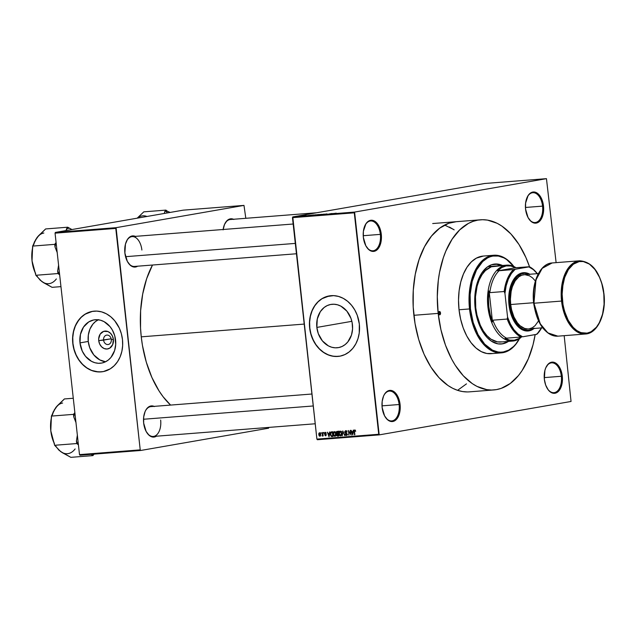 <?xml version="1.0" encoding="UTF-8"?>
<svg xmlns="http://www.w3.org/2000/svg" width="636" height="636" viewBox="0 0 636 636"><rect width="100%" height="100%" fill="white"/><g stroke="black" fill="none" stroke-linecap="round" stroke-linejoin="round"><path stroke-width="0.95" d="M366.575 247.03A14.962 8.681 85.5 0 0 376.417 249.169A14.962 8.681 85.5 0 0 380.352 234.374L381.29 234.263A15.638 9.079 -94.5 0 1 377.092 249.805A15.638 9.079 -94.5 0 1 366.726 247.269A15.638 9.079 -94.5 0 1 363.355 237.387L365.819 245.758L368.761 249.606L370.47 250.775L374.04 251.355L375.757 250.751L378.73 247.873L381.266 240.329L381.29 234.263L379.954 228.443L378.825 225.899L375.876 222.051L372.394 220.295L370.605 220.302L368.888 220.907L365.915 223.785L363.379 231.329L363.355 237.387A15.638 9.079 -94.5 0 1 365.016 225.398A15.638 9.079 -94.5 0 1 374.381 220.994A15.638 9.079 -94.5 0 1 381.29 234.263L380.352 234.374A14.962 8.681 -94.5 0 1 372.935 250.783A14.962 8.681 -94.5 0 1 366.575 247.03M528.786 218.784A14.962 8.681 85.5 0 0 538.636 220.915A14.962 8.681 85.5 0 0 542.564 206.128L543.51 206.016A15.638 9.079 -94.5 0 1 539.312 221.551A15.638 9.079 -94.5 0 1 528.945 219.015A15.638 9.079 -94.5 0 1 525.567 209.141L528.031 217.504L530.981 221.352L534.471 223.109L537.969 222.505L539.551 221.328L542.095 217.448L542.945 214.904L543.51 206.016L541.045 197.653L538.096 193.797L536.387 192.629L532.825 192.048L529.518 193.829L528.126 195.53L525.598 203.075L525.567 209.141A15.638 9.079 -94.5 0 1 527.228 197.144A15.638 9.079 -94.5 0 1 536.593 192.74A15.638 9.079 -94.5 0 1 543.51 206.016L542.564 206.128A14.962 8.681 -94.5 0 1 535.154 222.528A14.962 8.681 -94.5 0 1 528.786 218.784M547.572 388.922A14.962 8.681 85.5 0 0 557.414 391.053A14.962 8.681 85.5 0 0 561.35 376.266L562.288 376.154A15.638 9.079 -94.5 0 1 558.098 391.689A15.638 9.079 -94.5 0 1 547.723 389.16A15.638 9.079 -94.5 0 1 544.352 379.279L545.688 385.106L548.192 389.804L549.766 391.498L553.256 393.255L555.037 393.247L556.754 392.643L559.728 389.765L562.264 382.22L562.288 376.154L560.952 370.335L559.823 367.791L556.882 363.935L553.392 362.178L551.603 362.186L548.304 363.967L545.768 367.839L544.909 370.39L544.352 379.279A15.638 9.079 -94.5 0 1 546.014 367.282A15.638 9.079 -94.5 0 1 555.379 362.886A15.638 9.079 -94.5 0 1 562.288 376.154L561.35 376.266A14.962 8.681 -94.5 0 1 553.932 392.674A14.962 8.681 -94.5 0 1 547.572 388.922M385.352 417.176A14.962 8.681 85.5 0 0 395.202 419.307A14.962 8.681 85.5 0 0 399.13 404.52L400.076 404.409A15.638 9.079 -94.5 0 1 395.878 419.943A15.638 9.079 -94.5 0 1 385.511 417.407A15.638 9.079 -94.5 0 1 382.141 407.533L384.597 415.896L387.547 419.752L389.256 420.913L392.817 421.501L396.125 419.72L398.661 415.849L399.511 413.297L400.076 404.409L397.611 396.045L394.662 392.189L391.172 390.432L389.391 390.44L387.674 391.045L384.7 393.923L383.548 396.093L382.164 401.467L382.141 407.533A15.638 9.079 -94.5 0 1 383.802 395.536A15.638 9.079 -94.5 0 1 393.159 391.132A15.638 9.079 -94.5 0 1 400.076 404.409L399.13 404.52A14.962 8.681 -94.5 0 1 391.72 420.929A14.962 8.681 -94.5 0 1 385.352 417.176M103.581 340.109A4.762 3.872 -99.9 0 0 107.969 344.537A4.762 3.872 -99.9 0 0 111.308 339.505L113.391 339.481A9.031 7.346 80.1 0 1 107.047 349.021A9.031 7.346 80.1 0 1 98.731 340.626L111.189 338.789L103.581 340.109A4.762 3.872 80.1 0 1 106.633 335.124A4.762 3.872 80.1 0 1 111.308 339.505A4.762 3.872 80.1 0 1 108.263 344.497A4.762 3.872 80.1 0 1 103.581 340.109L98.731 340.626L98.675 338.869L100.178 334.115L103.66 331.372L107.953 331.547L110.545 333.304L112.453 336.094L113.391 339.481L112.707 344.553L109.782 348.115L107.047 349.021L104.169 348.552L101.577 346.795L99.661 344.012L98.731 340.626A9.031 7.346 80.1 0 1 105.067 331.086A9.031 7.346 80.1 0 1 113.391 339.481L111.308 339.505A4.762 3.872 -99.9 0 0 106.928 335.085A4.762 3.872 -99.9 0 0 103.581 340.109M98.596 319.63L95.551 321.514L92.912 324.106L89.922 329.114L88.332 335.069L88.261 341.445A21.918 17.824 -99.9 0 0 105.584 361.765L99.788 359.904L93.826 354.936L89.724 347.701L88.261 341.445L79.993 342.884L88.261 341.445A21.918 17.824 -99.9 0 1 98.27 319.781M115.585 340.101A21.918 17.824 80.1 0 1 101.553 363.084A21.918 17.824 80.1 0 1 79.993 342.884L80.43 334.449L83.507 327.087L88.762 321.911L93.659 319.964L97.141 319.693L100.655 320.258L104.066 321.641L110.028 326.61L112.357 330.005L114.782 335.88L115.712 344.37L114.623 350.523L110.942 357.432L108.303 360.032L105.258 361.916L101.927 363.021L98.437 363.291L94.923 362.727L91.52 361.343L85.558 356.375L82.267 351.112L79.993 342.884A21.918 17.824 80.1 0 1 94.033 319.892A21.918 17.824 80.1 0 1 115.585 340.101M101.148 371.877L96.235 371.67L91.385 370.303L86.782 367.831L82.601 364.349L78.999 359.984L76.129 354.912L74.086 349.323L72.949 343.432L72.774 337.47L73.561 331.658L75.279 326.228L77.854 321.379L81.201 317.308L85.184 314.168L92.466 311.362A30.6 24.876 -99.9 0 0 72.949 343.432L72.798 343.464A30.6 24.876 80.1 0 1 92.387 311.378A30.6 24.876 80.1 0 1 122.478 339.576L121.349 333.685L119.306 328.096L114.711 320.743L110.799 316.8L106.387 313.81L101.641 311.879L96.736 311.091L91.862 311.473L87.219 313.007L82.966 315.639L79.285 319.264L75.12 326.252L73.402 331.69L72.615 337.501L72.798 343.464L73.927 349.355L75.97 354.944L78.848 360.016L82.442 364.38L86.623 367.862L91.226 370.335L98.54 371.949L103.406 371.567L110.243 368.848L114.226 365.7L117.573 361.63L120.156 356.78L121.866 351.35L122.653 345.539L122.478 339.576A30.6 24.876 80.1 0 1 102.889 371.663A30.6 24.876 80.1 0 1 72.798 343.464L72.949 343.432A30.6 24.876 -99.9 0 0 102.968 371.647M352.439 324.63A21.918 17.824 80.1 0 1 338.408 347.622A21.918 17.824 80.1 0 1 316.847 327.421L351.867 321.323L316.847 327.421L317.285 318.986L320.361 311.616L324.137 307.482L327.182 305.598L330.513 304.501L333.995 304.231L337.509 304.795L340.912 306.17L346.874 311.139L350.977 318.374L352.121 322.508L352.567 328.907L351.477 335.061L347.797 341.969L345.157 344.569L342.112 346.453L338.781 347.55L335.291 347.828L331.777 347.264L328.375 345.881L322.412 340.912L318.31 333.677L316.847 327.421A21.918 17.824 80.1 0 1 330.887 304.429A21.918 17.824 80.1 0 1 352.439 324.63M338.002 356.406L333.089 356.2L328.24 354.84L323.637 352.368L319.455 348.886L315.853 344.521L312.984 339.449L310.94 333.86L309.804 327.969L309.629 322.007L310.416 316.195L312.125 310.765L314.709 305.916L318.056 301.846L322.039 298.697L329.321 295.899A30.6 24.876 -99.9 0 0 309.804 327.969L309.653 327.993A30.6 24.876 80.1 0 1 329.241 295.907A30.6 24.876 80.1 0 1 359.332 324.106L357.289 315.377L354.816 310.018L351.565 305.28L347.654 301.337L343.241 298.34L338.487 296.416L333.59 295.629L326.355 296.63L321.888 298.729L317.897 301.869L314.55 305.94L311.974 310.789L310.257 316.219L309.47 322.031L309.653 327.993L310.781 333.884L314.16 342.089L317.412 346.827L321.323 350.77L325.735 353.767L330.489 355.691L335.395 356.478L340.26 356.096L344.911 354.562L349.156 351.931L352.845 348.305L355.818 343.822L357.981 338.662L359.237 333.01L359.332 324.106A30.6 24.876 80.1 0 1 339.743 356.2A30.6 24.876 80.1 0 1 309.653 327.993L309.804 327.969A30.6 24.876 -99.9 0 0 339.815 356.184M137.662 266.19A15.638 9.079 -94.5 0 1 128.265 262.922A15.638 9.079 -94.5 0 1 124.887 253.049L127.351 261.412L130.3 265.268L133.791 267.017L137.662 266.19M146.876 432.695A14.962 8.681 85.5 0 0 156.726 434.825A14.962 8.681 85.5 0 0 160.654 420.038A14.962 8.681 -94.5 0 1 153.244 436.447A14.962 8.681 -94.5 0 1 146.876 432.695M156.432 436.201A15.638 9.079 -94.5 0 1 147.035 432.933A15.638 9.079 -94.5 0 1 143.656 423.051L146.121 431.415L149.07 435.27L152.561 437.027L156.432 436.201M382.005 405.855L399.13 404.52L382.005 405.855M544.217 377.609L561.35 376.266L544.217 377.609M525.439 207.463L542.564 206.128L525.439 207.463M363.22 235.718L380.352 234.374L363.22 235.718M141.256 336.834L304.207 324.082L141.256 336.834L142.456 345.459L146.288 362.123L151.893 377.474L159.048 390.925L163.118 396.769L170.591 405.084A89.072 51.699 85.5 0 1 141.256 336.834A89.072 51.699 85.5 0 1 152.481 265.029L146.654 278.703L142.687 294.086L140.62 310.773L140.54 328.12L141.256 336.834M134.474 266.444A14.962 8.681 -94.5 0 1 128.106 262.692M493.711 389.948L469.479 391.848A85.335 49.529 -94.5 0 1 413.885 315.297A85.335 49.529 -94.5 0 1 456.163 221.702M484.624 183.502L292.775 216.916L354.594 212.074L546.451 178.66L484.624 183.502L292.775 216.916L292.457 217.655L354.284 212.822L378.73 434.277L316.903 439.11L292.775 216.916L354.594 212.074L546.451 178.66L556.118 262.644L546.451 178.66L484.624 183.502M301.814 215.906L302.553 215.811L301.814 215.906M301.941 216.025L303.96 215.707L301.941 216.049M304.223 215.723L304.962 215.628L304.223 215.723M306.234 215.588L303.929 215.882L306.091 215.564M309.597 215.342L306.918 215.731L309.597 215.342M315.536 214.793L312.332 215.31L316.116 214.793M321.307 214.34L318.095 214.857L321.888 214.34M335.951 213.195L332.39 213.744L336.309 213.187M333.288 213.489L330.601 213.879L333.288 213.513M329.273 213.935L331.809 213.521L329.273 213.935M327.063 213.982L323.533 214.411L326.817 213.911M320.131 214.698L324.312 214.109L320.131 214.698M316.458 214.801L319.415 214.491L316.267 214.896M309.907 215.373L313.643 214.944L309.422 215.532M298.729 216.208L301.186 215.938L298.729 216.264M298.499 216.168L299.246 216.073L298.499 216.168M317.372 439.722L379.191 434.881L571.048 401.467L379.191 434.881L354.594 212.074L354.284 212.822L292.457 217.655L316.903 439.11L378.73 434.277L379.191 434.881L317.372 439.722L316.903 439.11L317.372 439.722M564.18 335.673L571.048 401.467L564.18 335.673M321.053 432.655L321.474 433.307L321.053 432.655M323.462 432.472L323.883 433.116L323.462 432.472M329.567 431.995L329.416 433.426L328.2 433.521L327.373 432.162L329.019 436.805L329.933 431.963L329.416 433.426L328.2 433.521L327.373 432.162L329.019 436.805L329.567 431.995M334.345 431.558L333.415 432.361L334.035 432.249L333.415 432.361L333.256 434.086L335.069 436.375L335.959 433.816L335.212 431.931L333.669 431.916L333.28 434.285L333.836 435.835L334.965 436.399L335.864 435.453L335.935 433.601L335.434 432.218L334.234 431.574M340.117 431.105L339.187 431.908L339.807 431.796L339.187 431.908L339.028 433.633L340.84 435.922L341.731 433.362L341.103 431.621L340.268 431.105L339.441 431.462L339.052 433.832L339.608 435.382L340.729 435.946L341.635 435L341.699 433.148L341.206 431.765L340.006 431.121M345.626 430.675L344.68 432.13L345.34 433.211L346.35 433.037L345.34 433.211L346.938 433.617L346.151 434.968L345.014 434.189L346.421 435.485L347.081 434.142L345.03 432.09L346.541 431.073L345.658 431.232L346.962 432.178L345.626 430.675L344.672 431.86L345.086 433.044L346.628 433.784L346.278 434.945L345.014 434.189L345.396 435.167L346.326 435.509L347.018 434.881L346.97 433.688L345.03 431.844L345.745 431.224L346.946 432.027L346.35 430.882L345.499 430.691M353.25 430.143L353.107 431.574L351.891 431.669L351.064 430.31L352.702 434.952L353.624 430.111L353.107 431.574L351.891 431.669L351.064 430.31L352.702 434.952L353.25 430.143M354.761 429.96L354.141 431.598L354.848 434.786L354.467 430.898L355.437 430.405L354.809 430.516L355.683 431.375L355.23 430.111L354.228 430.326L354.49 434.809L354.506 430.755L354.991 430.556L355.683 431.375L354.681 429.968M350.309 430.373L350.722 434.15L348.449 430.516L348.973 435.239L348.91 431.423L351.183 435.072L350.659 430.341L350.722 434.15L348.449 430.516L348.973 435.239L348.91 431.423L351.183 435.072L350.309 430.373M342.812 430.954L342.232 435.771L343.066 431.494L344.72 435.573L342.812 430.954L342.232 435.771L343.066 431.494L344.72 435.573L342.812 430.954M338.161 434.738L338.432 433.72L336.865 433.99L336.595 435.008L337.692 436.121L338.789 436.042L338.265 431.311L336.746 431.502L336.245 432.599L336.714 435.469L337.303 436.089L338.789 436.042L338.265 431.311L337.048 431.415M331.467 431.844L330.402 434.34L331.467 436.527L333.018 436.487L332.493 431.765L330.617 432.361L330.696 435.612L331.467 436.527L333.018 436.487L332.493 431.765L331.316 431.86M325.203 432.273L324.479 433.45L326.3 434.825L325.545 435.342L324.694 434.913L325.783 435.803L326.3 434.786L324.821 433.339L325.934 432.647L325.235 432.766L326.189 433.307L325.203 432.273L324.527 432.822L324.694 434.078L325.942 434.801L325.545 435.342L324.694 434.913L325.537 435.835L326.26 434.587L324.829 433.116L325.346 432.766L326.189 433.307L325.115 432.281M322.46 432.552L322.38 436.081L322.778 435.437L323.191 435.962L322.81 432.52L322.07 435.922L322.778 435.437L323.191 435.962L322.46 432.552M319.566 432.711L318.787 434.603L320.107 436.248L320.743 434.42L319.566 432.711L318.843 433.402L318.803 434.754L319.28 435.962L320.083 436.256L320.695 434.118L319.479 432.726M456.227 221.694L448.714 223.284L439.667 228.165L431.502 236.059L424.546 246.681L419.06 259.607L415.252 274.347L413.273 290.334L413.201 306.95L415.038 323.557L418.711 339.529L424.069 354.236L430.93 367.115L439.007 377.681L448.006 385.519L452.737 388.318L457.57 390.329L466.474 383.866M453.555 229.453L444.62 225.057M79.961 455.225L140.683 450.479L268.583 428.203L140.683 450.479L140.222 449.867L79.5 454.621L55.054 233.166L115.776 228.419L140.222 449.867L116.086 227.672L243.986 205.396L183.263 210.15L55.364 232.426L116.086 227.672L243.986 205.396L245.814 218.299L243.986 205.396L183.263 210.15L55.364 232.426L55.054 233.166L55.364 232.426L116.086 227.672L115.776 228.419L55.054 233.166L79.5 454.621L140.222 449.867L140.683 450.479L79.961 455.225L79.5 454.621L79.961 455.225M268.893 427.4L268.583 428.203L268.893 427.4M233.897 219.436L230.335 218.856L227.028 220.636L224.492 224.508L223.101 229.882M154.476 406.547L150.915 405.959L149.198 406.563L146.216 409.449L145.072 411.611L143.688 416.993L143.656 423.051A15.638 9.079 -94.5 0 1 145.326 411.063A15.638 9.079 -94.5 0 1 154.103 406.372M135.707 236.536L132.145 235.956L130.428 236.56L127.454 239.438L125.451 244.152L124.887 253.049A15.638 9.079 -94.5 0 1 126.556 241.052A15.638 9.079 -94.5 0 1 135.333 236.361M126.437 241.306A14.962 8.681 -94.5 0 1 132.137 236.616A14.962 8.681 -94.5 0 1 141.884 250.035A14.962 8.681 85.5 0 0 135.365 237.387A14.962 8.681 85.5 0 0 126.437 241.306M145.207 411.317A14.962 8.681 -94.5 0 1 150.907 406.619M224.627 224.206A14.962 8.681 -94.5 0 1 230.327 219.515L316.625 212.758M457.57 390.329L462.452 391.538L467.333 391.935M364.897 225.653A14.962 8.681 -94.5 0 1 370.605 220.962A14.962 8.681 -94.5 0 1 380.352 234.374A14.962 8.681 85.5 0 0 373.833 221.733A14.962 8.681 85.5 0 0 364.897 225.653M527.117 197.399A14.962 8.681 -94.5 0 1 532.817 192.708A14.962 8.681 -94.5 0 1 542.564 206.128A14.962 8.681 85.5 0 0 536.045 193.479A14.962 8.681 85.5 0 0 527.117 197.399M545.895 367.536A14.962 8.681 -94.5 0 1 551.603 362.846A14.962 8.681 -94.5 0 1 561.35 376.266A14.962 8.681 85.5 0 0 554.831 363.625A14.962 8.681 85.5 0 0 545.895 367.536M383.683 395.791A14.962 8.681 -94.5 0 1 389.383 391.1A14.962 8.681 -94.5 0 1 399.13 404.52A14.962 8.681 85.5 0 0 392.619 391.871A14.962 8.681 85.5 0 0 383.683 395.791M223.156 229.493A15.638 9.079 -94.5 0 1 224.739 223.952A15.638 9.079 -94.5 0 1 233.515 219.261M353.314 431.995L353.163 431.566L353.314 431.995M353.044 432.138L352.805 434.444L352.066 432.21L353.409 431.979L352.066 432.21L353.393 432.075L352.805 434.444L352.066 432.21L353.044 432.138M347.129 430.97L345.658 431.232M347.797 434.682L346.151 434.968M346.31 434.937L347.041 434.809M346.429 430.85L346.254 431.327M346.7 434.444L347.137 435.064M341.381 433.378L340.586 435.406L339.648 434.674L339.378 433.617L340.18 431.661L341.015 431.51L340.18 431.661L341.723 433.323L341.15 435.064L340.165 435.302L339.417 433.887L339.632 431.987L340.665 431.796L341.381 433.378M340.729 435.374L341.548 435.239L340.729 435.374M337.175 431.399L336.261 432.87L336.865 433.99L338.185 433.545L338.225 434.046M337.819 432.599L338.734 431.128M338.201 431.288L337.819 432.051M338.376 435.406L338.861 435.819M338.217 434.102L338.726 435.453L336.937 434.905L337.199 434.229L338.559 433.983L337.557 434.15L338.567 434.038L338.376 435.517L337.152 435.437L337.056 434.332L338.217 434.102M337.978 431.892L338.503 433.49L337.462 433.601L336.611 432.838L336.873 432.035L338.312 431.765L337.231 431.947L338.32 431.828L338.161 433.545L337.024 433.561L336.722 432.178L337.978 431.892M335.609 433.832L334.814 435.851L333.876 435.127L333.606 434.07L334.409 432.106L335.244 431.963L334.409 432.106L335.951 433.776L335.379 435.517L334.393 435.747L333.646 434.34L333.781 432.56L334.894 432.249L335.609 433.832M334.957 435.827L335.776 435.684L334.957 435.827M332.087 432.297L332.445 431.765M332.541 431.709L332.04 432.448M332.564 435.891L333.026 436.248M332.207 432.345L332.954 435.906L331.467 435.962L330.752 434.316L330.768 433.148L332.541 432.226L331.571 432.393L332.549 432.281L332.604 435.962L331.595 436.002L330.863 434.984L330.768 433.148L332.207 432.345M329.631 433.847L329.472 433.418L329.631 433.847M329.361 433.99L329.122 436.296L328.383 434.07L329.718 433.832L328.383 434.07L329.71 433.927L329.122 436.296L328.383 434.07L329.361 433.99M324.821 433.339L325.235 432.766M325.958 434.889L325.545 435.342M322.428 436.081L322.778 435.437M322.683 435.819L322.07 435.922L322.683 435.819M322.667 435.04L322.38 435.461M320.385 434.444L319.916 435.779L319.137 434.547L319.606 433.203L320.298 433.084L319.606 433.203L320.735 434.388L319.995 435.763L320.655 435.652L319.447 435.525L319.375 433.307L320.075 433.458L320.385 434.444M341.659 431.399L340.18 431.661M342.224 435.119L340.586 435.406M335.887 431.852L334.409 432.106M336.452 435.573L334.814 435.851M332.986 432.138L331.571 432.393M320.29 433.084L319.606 433.203M332.851 213.553L331.046 213.839L332.851 213.553M325.831 214.189L323.851 214.411L325.29 214.109M320.949 214.499L318.819 214.777M317.102 214.825L318.747 214.578L316.808 214.777M315.178 214.952L313.047 215.23M309.812 215.469L312.976 215.063L310.257 215.342M309.16 215.405L307.363 215.691L309.16 215.405M300.462 216.001L299.103 216.176M320.989 214.396L318.429 214.761M315.218 214.849L312.658 215.214M298.992 216.256L300.359 216.081M440.51 312.992L438.546 313.143L440.51 312.992L439.722 314.844L438.562 313.325A1.701 0.986 -94.5 0 1 439.404 311.465A1.701 0.986 -94.5 0 1 440.51 312.992A1.701 0.986 -94.5 0 1 439.667 314.852A1.701 0.986 -94.5 0 1 438.562 313.325L439.349 311.473L440.51 312.992M501.939 265.522A40.116 23.286 85.5 0 0 494.744 264.035M509.038 340.968L502.551 343.845L497.972 343.861L491.183 341.031L486.953 337.342L483.153 332.374L478.574 322.953L476.443 315.71L475.14 308.015A40.116 23.286 -94.5 0 1 495.023 264.012A40.116 23.286 -94.5 0 1 502.488 265.474M519.485 338.598A48.272 28.016 -94.5 0 1 490.857 349.259A48.272 28.016 -94.5 0 1 470.465 308.834L469.519 308.945A48.956 28.413 85.5 0 0 490.435 350.078A48.956 28.413 85.5 0 0 519.54 338.559A48.956 28.413 -94.5 0 1 501.414 352.861A48.956 28.413 -94.5 0 1 469.519 308.945L459.033 309.764A48.956 28.413 85.5 0 0 490.928 353.68L501.414 352.861M438.172 313.397L413.885 315.297L438.172 313.397A85.335 49.529 -94.5 0 1 480.45 219.802A85.335 49.529 -94.5 0 1 529.534 266.802L525.861 257.413L519.008 244.526L510.923 233.969L501.931 226.13L497.193 223.323L487.486 220.104L482.597 219.714L477.755 220.135L473.001 221.384L468.39 223.427L459.741 229.85L452.14 239.152L445.892 250.982L443.348 257.707L439.54 272.447L438.315 280.317L437.29 296.702L438.172 313.397L440.939 329.766L445.478 345.173L451.616 359.038L455.217 365.215L463.294 375.781L472.294 383.619L477.024 386.418L486.739 389.637L491.62 390.035L496.462 389.606L501.216 388.365L510.271 383.484L518.427 375.582L522.077 370.589L528.325 358.76L533 344.863L535.154 334.615A85.335 49.529 -94.5 0 1 493.767 389.948A85.335 49.529 -94.5 0 1 438.172 313.397M501.772 341.858L497.432 341.874L490.984 339.187L486.969 335.689L483.368 330.974L480.307 325.227L476.992 315.162L475.76 307.856L475.49 296.718L477.119 286.208L479.202 280.007L481.993 274.728L485.387 270.578L491.302 266.794L505.564 265.291A38.081 22.101 -94.5 0 1 506.773 265.14A38.081 22.101 -94.5 0 1 516.098 267.788A38.081 22.101 85.5 0 0 505.564 265.291A38.081 22.101 85.5 0 0 487.907 306.902A38.081 22.101 85.5 0 0 513.92 340.912A38.081 22.101 85.5 0 0 521.56 336.953A38.081 22.101 -94.5 0 1 513.92 340.912L514.397 340.188A37.397 21.704 -94.5 0 1 505.087 338.376L509.73 340.133L514.397 340.188L518.873 338.543L521.067 337.024A37.397 21.704 -94.5 0 1 514.397 340.188L513.92 340.912A38.081 22.101 -94.5 0 1 512.711 341.063L500.572 342.009A38.081 22.101 -94.5 0 1 475.76 307.856A38.081 22.101 -94.5 0 1 494.625 266.094M492.479 353.481L486.898 353.505L481.325 351.652L475.974 348.011L471.053 342.701L466.745 335.943L463.223 327.993L460.623 319.153L459.033 309.764L458.524 300.184L459.12 290.787L460.782 281.931L463.461 273.957L467.047 267.168L471.411 261.833L476.372 258.144L483.328 256.062M454.168 229.866L449.437 227.068M493.782 255.243L483.288 256.062A48.956 28.413 85.5 0 0 459.033 309.764L469.519 308.945A48.956 28.413 -94.5 0 1 493.782 255.243A48.956 28.413 -94.5 0 1 513.904 266.548A48.956 28.413 85.5 0 0 482.024 260.887A48.956 28.413 85.5 0 0 469.519 308.945L470.465 308.834L473.192 322.539L478.073 334.647L484.68 344.124L492.447 350.142L497.94 351.962L500.707 352.185L503.442 351.947L508.744 350.086L513.634 346.453L515.868 344.012L519.803 338.002M513.983 266.699L506.534 259.456L503.855 257.874L498.362 256.054L492.86 256.07L490.173 256.777L487.558 257.93L482.668 261.563L476.499 270.014L472.19 281.382L470.123 294.707L470.465 308.834A48.272 28.016 -94.5 0 1 482.597 261.635A48.272 28.016 -94.5 0 1 513.848 266.524M508.426 341.397A40.116 23.286 -94.5 0 1 501.279 344.004A40.116 23.286 -94.5 0 1 475.14 308.015L474.726 300.168L475.784 288.768L477.572 281.835L481.714 273.114L487.263 267.048L491.517 264.759L498.322 264.155L502.893 265.673M507.878 341.437A40.116 23.286 85.5 0 1 501.001 344.02L504.229 343.305L508.482 341.007M502.337 265.713L495.476 264.02M512.711 341.063A38.081 22.101 -94.5 0 1 487.796 305.868A38.081 22.101 -94.5 0 1 505.564 265.291L494.657 266.087M71.932 229.54L67.71 227.211L45.625 228.944L67.71 227.211L66.112 230.55L66.549 228.745A28.183 16.353 -94.5 0 1 69.149 228.292A28.183 16.353 85.5 0 0 66.549 228.745L67.71 227.211L71.932 229.54M39.965 279.912L43.638 282.75L52.073 287.329L60.953 286.637L52.073 287.329L41.761 281.478L35.862 275.277L57.94 273.552L59.387 274.625A28.183 16.353 -94.5 0 1 57.653 270.944L58.615 264.966L57.653 270.944L57.94 273.552L35.862 275.277L32.038 260.855L32.635 246.084L54.72 244.351L55.006 246.959A28.183 16.353 -94.5 0 1 55.873 242.825L54.72 244.351L32.635 246.084L36.92 237.681L45.625 228.944L38.446 235.861L35.537 239.796M55.006 246.959L57.264 252.715L55.006 246.959A28.183 16.353 85.5 0 1 55.873 242.825L54.72 244.351L55.006 246.959M59.387 274.625L59.387 274.625A28.183 16.353 85.5 0 1 57.653 270.944L57.94 273.552L59.387 274.625M38.478 235.924L34.749 241.322A25.464 14.779 85.5 0 0 33.263 245.258L34.765 241.29M37.301 276.35L35.862 275.277L32.038 260.855A25.464 14.779 85.5 0 1 32.754 247.165L31.816 254.225L32.038 260.855L33.263 267.311L35.696 273.774A25.464 14.779 85.5 0 1 32.038 260.855L32.635 246.084L33.795 244.558L34.789 241.243M43.63 282.638L40.203 280.19L37.532 276.938A25.464 14.779 85.5 0 1 37.007 276.135L37.556 276.97M41.761 281.478A25.464 14.779 85.5 0 0 56.358 278.934M43.852 233.022A25.464 14.779 85.5 0 0 36.92 237.681M125.554 256.682L295.295 243.405L125.554 256.682M313.246 405.967L143.513 419.251L313.246 405.967M515.502 267.74L528.882 266.897L513.522 269.521L497.63 270.856L515.502 267.74L510.859 265.983L506.192 265.928A37.397 21.704 -94.5 0 1 515.502 267.74L529.422 266.746A36.713 21.314 -94.5 0 1 537.348 273.663A36.713 21.314 85.5 0 0 529.422 266.746L515.168 269.282L511.4 273.48L508.347 279.093L506.153 285.834L504.944 293.379L507.568 317.11L507.218 319.057L492.868 320.178L492.502 321.927L489.092 290.986L488.464 298.793L488.846 306.791L490.213 314.621L492.502 321.927A37.397 21.704 -94.5 0 1 489.092 290.986L489.831 292.64A36.713 21.314 -94.5 0 1 499.165 270.642L497.63 270.856A37.397 21.704 -94.5 0 1 506.192 265.928L501.717 267.573L497.63 270.856L515.502 267.74M505.564 265.291L506.192 265.928L505.564 265.291M541.554 327.89A36.037 20.916 -94.5 0 1 536.331 334.417L522.625 336.802A36.037 20.916 -94.5 0 1 507.568 317.11L507.218 319.057A36.713 21.314 85.5 0 0 520.971 337.032L506.622 338.161L520.971 337.032A36.713 21.314 -94.5 0 1 507.218 319.057L492.868 320.178A36.713 21.314 85.5 0 0 506.622 338.161L505.087 338.376L506.622 338.161A36.713 21.314 -94.5 0 1 492.868 320.178L492.502 321.927L489.092 290.986L489.831 292.64L504.181 291.519L504.944 293.379L507.568 317.11L510.366 323.955L513.928 329.694L518.086 334.051L522.625 336.802L536.879 334.266A36.713 21.314 85.5 0 0 541.594 327.89A36.713 21.314 -94.5 0 1 536.879 334.266L541.729 327.572M537.571 273.997L533.413 269.648L528.882 266.897A36.037 20.916 -94.5 0 1 537.309 273.663M499.165 270.642A36.713 21.314 85.5 0 0 489.831 292.64L504.181 291.519A36.713 21.314 -94.5 0 1 513.522 269.521L499.165 270.642M513.522 269.521A36.713 21.314 85.5 0 0 504.181 291.519L504.944 293.379A36.037 20.916 -94.5 0 1 515.168 269.282L513.522 269.521M603.954 293.729C606.466 313.763 597.689 333.526 585.47 334.003A36.713 21.314 -94.5 0 1 561.548 301.067L567.837 321.617L575.469 330.736L585.47 334.003L557.867 336.166L547.866 332.89L540.234 323.772L533.954 303.229L561.548 301.067L533.954 303.229A36.713 21.314 85.5 0 0 557.867 336.166C545.076 335.156 537.007 324.177 533.668 303.237C531.147 283.203 539.924 263.439 552.143 262.954A36.713 21.314 85.5 0 0 533.954 303.229L535.957 279.927L542.206 268.344L552.143 262.954L579.746 260.792L569.808 266.182L563.56 277.773L561.548 301.067L562.494 300.955C560.507 290.636 563.965 264.727 579.205 261.571C594.557 259.401 603.5 283.147 603.826 293.76L601.791 283.521L599.525 277.312L594.978 269.505L589.421 264.099L583.315 261.555L579.205 261.571L573.378 264.163L568.393 269.6L564.681 277.439L562.558 286.987L562.121 293.904L562.979 304.445L564.53 311.187L568.171 320.226L573.1 327.302L576.9 330.609L580.938 332.644L587.108 333.137L591.067 331.754L596.385 327.222L599.327 322.738L602.538 314.248L604.081 304.302L603.826 293.76C605.814 304.08 602.356 329.989 587.108 333.137C571.756 335.315 562.82 311.568 562.494 300.955L561.548 301.067A36.713 21.314 -94.5 0 1 579.746 260.792C592.545 261.809 600.615 272.78 603.954 293.729L603.667 293.729M534.049 328.112L531.02 329.75L527.816 330.307L522.927 329.098L519.803 326.968L516.933 323.875L514.421 319.932L511.543 312.769L509.929 304.66L508.983 304.771A29.24 16.973 85.5 0 0 534.081 328.478L530.583 330.458L525.622 330.895L522.291 329.79L517.593 326.141L513.586 320.409L511.487 315.655L509.929 310.376L508.752 301.909L509.031 293.435L510.024 288.148L512.632 281.263L515.017 277.622L519.334 273.941L522.546 272.82L525.877 272.804L529.836 274.251A29.24 16.973 85.5 0 0 508.983 304.771L509.929 304.66A28.556 16.576 -94.5 0 1 529.216 274.299M538.398 273.575L524.183 274.688A27.197 15.789 85.5 0 0 510.708 304.525L533.612 302.728L510.708 304.525A27.197 15.789 85.5 0 0 528.421 328.923L542.635 327.81M537.046 276.843L534.367 285.906L533.532 292.663L533.501 299.675M534.272 306.695L536.871 316.625L540.982 325.083M533.461 328.526A28.556 16.576 -94.5 0 1 509.929 304.66L509.627 299.071L510.382 290.954L512.505 283.767L514.603 279.816L517.14 276.7L521.584 273.862L524.795 273.305L529.677 274.514M535.385 281.001L532.491 277.845L529.518 275.817L524.867 274.665L521.806 275.197L518.92 276.747L515.16 280.858L512.354 286.772L511.137 291.471L510.422 299.198L510.708 304.525L511.583 309.74L513.952 316.935L517.378 322.826L520.113 325.767L524.628 328.438L527.745 328.947M529.287 328.812L532.268 327.763L535.027 325.719L538.509 320.942M164.358 213.267L164.732 211.645L164.358 213.267M166.028 211.327A28.183 16.353 85.5 0 0 164.732 211.645A28.183 16.353 -94.5 0 1 166.028 211.327L167.57 212.885L166.028 211.327A28.183 16.353 -94.5 0 1 167.34 211.192L165.893 210.111L143.816 211.844L165.893 210.111L164.732 211.645L165.893 210.111L167.34 211.192A28.183 16.353 85.5 0 0 166.028 211.327M170.122 212.44L167.34 211.192L170.122 212.44M137.185 218.172L143.816 211.844L137.185 218.172M146.94 216.479A25.464 14.779 85.5 0 0 137.432 218.132M58.735 449.922L62.408 452.752L70.842 457.34L92.92 455.607L91.473 454.533A28.183 16.353 85.5 0 0 92.784 454.398A28.183 16.353 85.5 0 0 93.889 454.136A28.183 16.353 -94.5 0 1 92.784 454.398L92.784 454.398A28.183 16.353 -94.5 0 1 91.473 454.533L92.92 455.607L70.842 457.34L60.523 451.481L54.624 445.28L50.808 430.858L51.405 416.087L55.69 407.692L64.395 398.947L73.275 398.255L64.395 398.947L57.216 405.871L54.306 409.807M74.865 412.661L73.482 414.362L51.405 416.087L73.482 414.362L73.776 416.962L76.034 422.717L73.776 416.962A28.183 16.353 -94.5 0 1 74.643 412.836A28.183 16.353 85.5 0 0 73.776 416.962L73.482 414.362L74.865 412.661M77.385 434.968L76.423 440.955L76.71 443.554L54.624 445.28L76.71 443.554L78.156 444.628A28.183 16.353 -94.5 0 1 76.423 440.955A28.183 16.353 85.5 0 0 78.156 444.628L76.71 443.554L76.423 440.955L77.385 434.968M92.92 455.607L94.049 454.128L92.92 455.607M57.24 405.927L53.519 411.333A25.464 14.779 85.5 0 0 52.025 415.268L53.535 411.293M56.071 446.361L54.624 445.28L50.808 430.858A25.464 14.779 85.5 0 1 51.524 417.176L50.586 424.228L50.808 430.858L52.025 437.314L54.465 443.785A25.464 14.779 85.5 0 1 50.808 430.858L51.405 416.087L52.565 414.561L53.559 411.253M62.4 452.649L58.965 450.201L56.302 446.941A25.464 14.779 85.5 0 1 55.777 446.138L56.326 446.981M60.523 451.481A25.464 14.779 85.5 0 0 75.127 448.937M62.622 403.033A25.464 14.779 85.5 0 0 55.69 407.692M366.416 246.816L366.726 247.269M528.635 218.561L528.945 219.015M547.421 388.699L547.723 389.16M385.201 416.954L385.511 417.407M127.955 262.469L128.265 262.922M146.725 432.48L147.035 432.933M151.153 436.614L315.21 423.775M132.383 266.603L296.44 253.764M148.824 406.786L311.926 394.018M224.508 224.452L224.739 223.952M145.088 411.556L145.326 411.063M126.318 241.553L126.556 241.052M354.769 430.516L355.437 430.405M337.374 434.173L338.932 433.903M337.08 431.971L338.638 431.701M325.171 432.774L325.934 432.639M383.564 396.037L383.802 395.536M545.783 367.783L546.014 367.282M526.998 197.645L527.228 197.144M364.786 225.891L365.016 225.398M494.466 264.059L495.023 264.012M432.695 223.538L480.45 219.802M500.731 344.044L501.279 344.004M132.137 236.616L293.156 224.015M487.876 266.619L506.773 265.14"/></g></svg>
